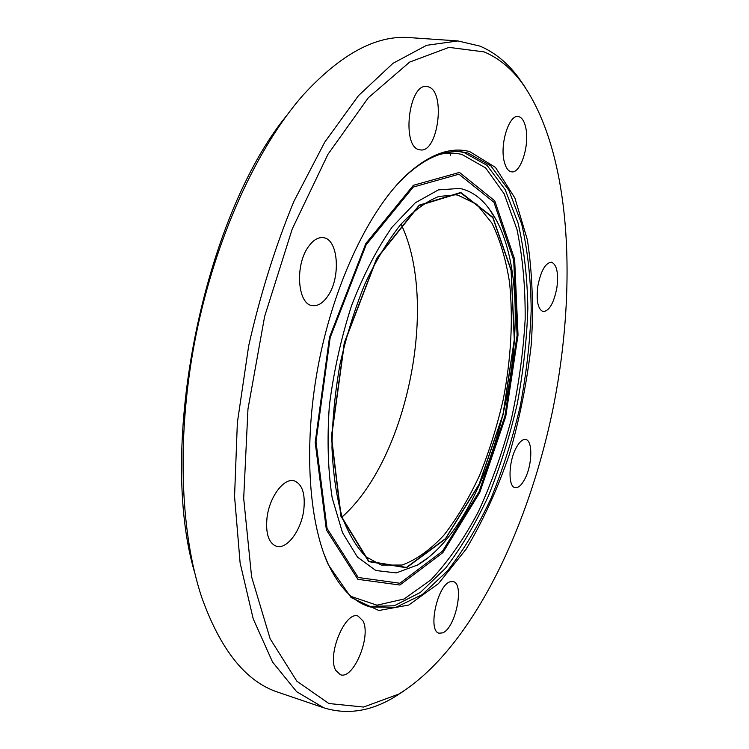 <?xml version="1.0" encoding="UTF-8"?>
<svg xmlns="http://www.w3.org/2000/svg" width="749" height="749" viewBox="0 0 749 749"><rect width="100%" height="100%" fill="white"/><g stroke="black" fill="none" stroke-linecap="round" stroke-linejoin="round"><path stroke-width="1.12" d="M516.155 447.865C519.422 441.826 522.596 439.036 525.676 439.494C532.932 440.356 532.333 465.045 524.852 478.948C521.547 485.23 518.289 488.133 515.087 487.655C507.897 486.897 508.477 461.749 516.155 447.865M450.177 581.767L453.164 581.58C464.773 583.499 455.514 628.477 442.593 632.877L439.129 633.195C427.389 631.323 437.36 584.941 450.177 581.767M363.031 620.977C371.457 636.575 353.285 680.158 340.289 674.671L335.767 670.346C326.704 655.122 345.448 610.379 358.144 616.127L363.031 620.977M303.794 509.76C301.37 530.133 286.979 549.794 276.428 546.283C268.629 543.109 265.492 533.541 267.028 517.587C269.462 496.802 284.03 477.516 294.188 480.83C302.25 484.069 305.452 493.713 303.794 509.76M327.659 296.295C322.856 303.223 317.735 306.332 312.305 305.601C297.475 304.487 294.703 264.743 308.625 246.412C313.325 239.97 318.222 237.059 323.306 237.676C338.473 238.95 341.048 277.832 327.659 296.295M419.449 149.725C401.352 147.403 408.589 83.158 426.743 86.5L428.316 86.828C446.114 91.378 438.109 153.283 420.311 149.875L419.449 149.725M449.877 152.075L450.636 155.652M504.264 161.7C499.649 144.623 508.983 114.503 518.139 116.526C521.622 117.069 524.131 120.645 525.658 127.255C529.927 144.576 520.77 173.787 511.558 171.83C508.271 171.315 505.837 167.935 504.264 161.7M537.801 286.333C540.797 270.932 545.338 262.88 551.433 262.197C556.807 264.5 558.623 272.973 556.9 287.607C553.942 302.914 549.382 310.929 543.222 311.631C537.941 309.421 536.134 300.995 537.801 286.333M286.483 115.795C203.269 217.819 157.337 446.235 194.628 572.498M323.83 707.824L278.197 692.291C246.215 681.955 220.768 650.413 201.837 597.665C179.816 531.987 176.324 433.268 195.985 335.187C215.778 237.124 257.15 147.431 302.858 95.376C340.701 54.04 376.373 34.791 409.853 37.628L457.957 40.933L426.612 45.305L392.972 63.328L358.425 95.703L324.738 142.188L293.908 201.35C275.36 246.299 260.287 294.441 248.687 345.785L237.358 422.67L234.559 496.465L240.111 562.948L253.218 618.843L272.561 662.05L296.623 691.683L323.83 707.824C346.946 714.958 370.306 711.475 393.918 697.375L404.198 690.756M525.47 87.755L518.551 77.671C507.579 62.944 494.761 52.449 480.109 46.157L457.957 40.933M484.126 51.896L449.007 47.374L409.656 62.083L368.302 97.763L327.968 154.294L292.232 228.988L264.631 316.443L247.966 409.057L243.687 498.413L251.608 576.852L270.146 638.766L296.838 681.178L328.867 703.517L363.611 707.047L398.852 694.051C470.456 649.926 528.326 530.18 553.333 407.053C577.863 283.824 570.794 151.017 521.81 82.643C511.052 68.215 498.488 57.973 484.126 51.896M469.679 151.579C450.57 146.551 429.683 154.172 407.007 174.442C370.699 207.876 335.496 279.667 319.327 359.988C303.186 440.318 307.905 520.134 328.465 565.008L351.112 597.543L378.835 610.501L408.767 605.042L438.474 583.611L466.037 549.279C482.899 521.145 497.355 489.5 509.404 454.353C519.853 418.082 527.165 381.213 531.35 343.763C533.606 306.753 532.286 272.121 527.38 239.877L514.891 198.008L495.454 167.392L469.679 151.579M323.933 553.857L327.809 563.248C339.26 587.562 353.416 602.14 370.296 606.99L396.015 607.299L422.221 594.622L447.499 570.869C463.519 550.346 478.002 526.229 490.96 498.534C502.832 469.426 512.559 438.764 520.134 406.538C526.36 373.985 530.049 341.797 531.2 309.964C530.816 278.881 527.652 250.232 521.697 224.026L508.871 190.302L490.82 165.847L468.022 153.021L461.824 151.897C444.382 149.837 425.685 157.814 405.724 175.809L398.515 182.981M342.153 516.885C407.587 459.053 439.017 302.746 401.033 224.12M368.48 606.409L394.236 605.782L420.376 592.44L445.486 568.276C461.375 547.575 475.718 523.392 488.507 495.726C500.22 466.674 509.779 436.133 517.194 404.086C523.279 371.729 526.828 339.756 527.839 308.167C527.333 277.336 524.066 248.93 518.036 222.959L505.126 189.553L487.028 165.332L464.24 152.599L459.914 151.729M351.403 596.541L376.99 605.192L404.104 598.994L430.937 579.829C448.211 561.478 464.024 538.784 478.358 511.736C491.587 482.936 502.57 452.096 511.324 419.234C518.645 385.829 523.261 352.564 525.161 319.43C525.424 286.97 522.69 256.935 516.95 229.334L504.133 193.757L485.652 167.945L462.049 154.509C455.186 152.796 447.949 152.702 440.356 154.228M459.465 172.429L413.401 185.293L365.868 243.472L329.504 337.265L315.198 442.425L326.386 529.899L357.872 579.323L399.9 585.025L442.884 552.612L479.706 492.655L505.744 416.5L518.027 335.065L514.638 259.238L494.743 200.807L459.465 172.429M458.912 174.208L413.251 187.063L366.167 244.754L330.169 337.649L316.003 441.77L327.051 528.429L358.219 577.488L399.872 583.246L442.509 551.189L479.06 491.747L504.91 416.182L517.1 335.374L513.711 260.165L493.937 202.258L458.912 174.208M495.136 218.24L489.003 208.681C480.811 197.605 471.093 190.855 459.83 188.43L438.39 189.89L415.339 202.764L392.073 227.134C376.944 248.827 363.434 274.995 351.553 305.629C341.123 338.024 333.717 371.392 329.354 405.715C326.985 439.382 327.931 470.11 332.182 497.898L342.508 532.679L357.507 557.153L375.886 570.523L396.296 572.901L417.465 565.046L426.668 558.679M460.757 192.465L419.215 205.16L376.7 258.321L344.278 342.78L331.32 437.191L340.889 516.201L368.733 561.638L406.454 567.761L445.477 538.915L479.201 484.322L503.15 414.44L514.423 339.606L511.221 270.22L492.908 217.35L460.757 192.465M460.701 192.821L419.243 205.516L376.822 258.574L344.465 342.864L331.535 437.079L341.076 515.93L368.864 561.291L406.501 567.424L445.458 538.643L479.126 484.154L503.028 414.394L514.282 339.672L511.08 270.417L492.795 217.65L460.701 192.821M457.967 195.161L455.757 194.806L438.68 196.51C426.368 201.434 413.729 210.741 400.762 224.428C387.954 240.598 376.017 260.39 364.969 283.815C354.754 308.906 346.441 335.683 340.027 364.154C334.934 392.888 332.247 420.798 331.976 447.883C333.108 473.761 336.46 496.634 342.021 516.492C348.688 534.131 356.749 547.594 366.195 556.9L381.288 565.064L402.035 565.055C416.332 559.812 430.291 549.85 443.904 535.179C457.021 518.308 468.893 498.422 479.519 475.503C489.247 451.385 497.177 425.966 503.291 399.245C511.146 358.134 513.234 319.233 509.563 282.542C505.959 259.575 500.079 239.764 491.915 223.108L476.757 204.318L457.967 195.161M521.81 82.643L518.551 77.671M398.852 694.051L393.918 697.375M327.809 563.248L328.465 565.008M405.724 175.809L407.007 174.442M495.098 218.165L489.003 208.681C547.51 286.399 501.324 516.07 417.315 565.13L426.602 558.735"/></g></svg>
